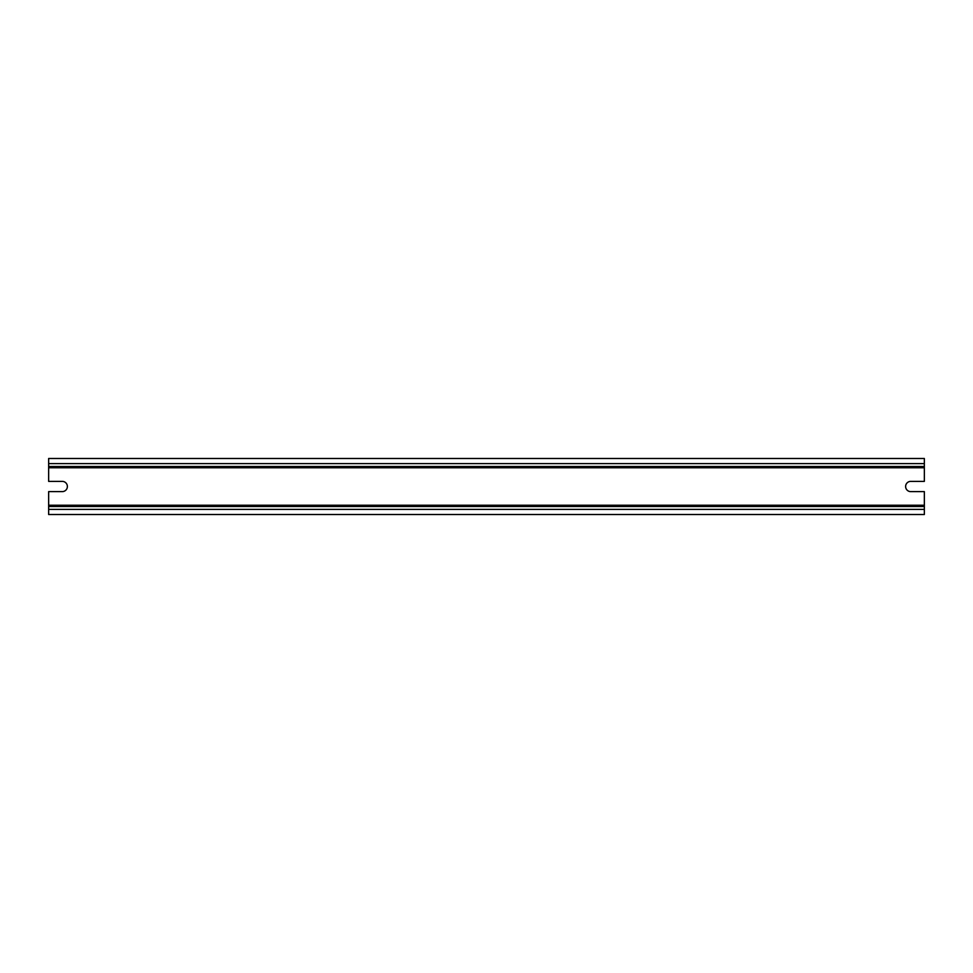 <?xml version="1.0" encoding="UTF-8"?>
<svg xmlns="http://www.w3.org/2000/svg" width="973" height="973" viewBox="0 0 973 973"><rect width="100%" height="100%" fill="white"/><g stroke="black" fill="none" stroke-linecap="round" stroke-linejoin="round"><path stroke-width="1.46" d="M48.65 463.61L48.65 481.38L62.26 481.38A5.12 5.12 0 0 1 67.38 486.5A5.12 5.12 0 0 1 62.26 491.62L48.65 491.62L48.65 514.51L924.35 514.51L924.35 491.62L910.74 491.62A5.12 5.12 0 0 1 905.62 486.5A5.12 5.12 0 0 1 910.74 481.38L924.35 481.38L924.35 458.49L48.65 458.49L48.65 463.61L924.35 463.61M48.65 506.507L924.35 506.507L48.65 506.507M48.65 466.493L924.35 466.493M48.65 467.77L924.35 467.77M48.65 505.23L924.35 505.23M48.65 509.39L924.35 509.39"/></g></svg>
